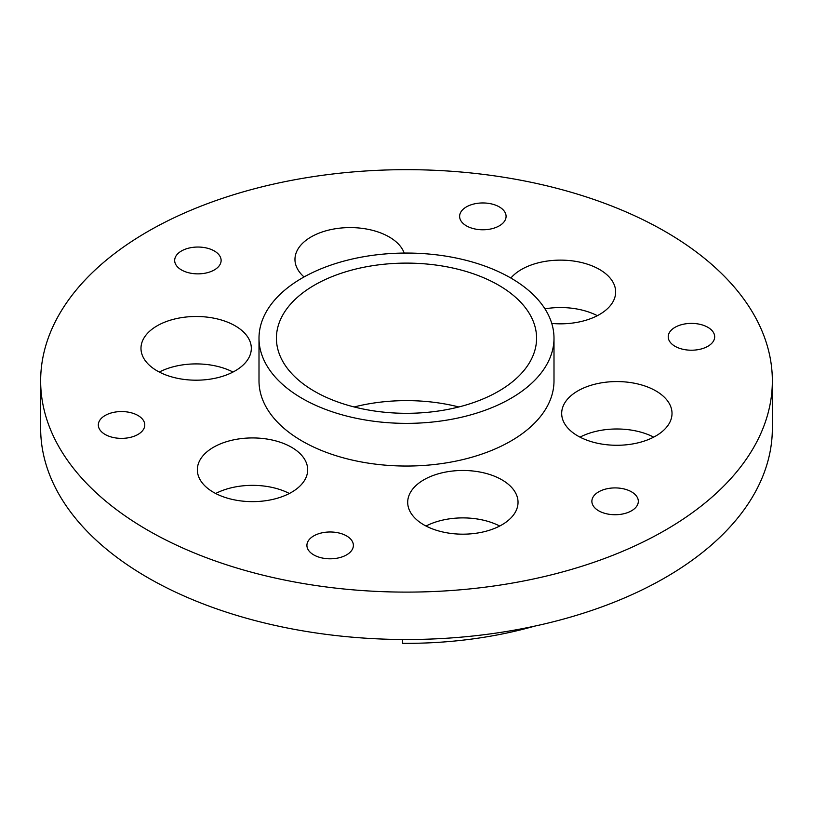 <?xml version="1.0" encoding="UTF-8"?>
<svg xmlns="http://www.w3.org/2000/svg" width="813" height="813" viewBox="0 0 813 813"><rect width="100%" height="100%" fill="white"/><g stroke="black" fill="none" stroke-linecap="round" stroke-linejoin="round"><path stroke-width="1.22" d="M40.65 380.88L40.65 428.299A365.85 211.217 0 0 0 147.803 577.657A365.85 211.217 0 0 0 546.509 623.439A365.85 211.217 0 0 0 772.35 428.299L772.35 380.88A365.85 211.217 0 0 0 406.5 169.663A365.85 211.217 0 0 0 40.65 380.88A365.85 211.217 0 0 0 147.803 530.239A365.85 211.217 0 0 0 546.509 576.031A365.85 211.217 0 0 0 772.35 380.88M314.519 391.317A130.08 75.101 0 0 0 456.276 407.598A130.08 75.101 0 0 0 536.58 338.208A130.08 75.101 0 0 0 406.5 263.107A130.08 75.101 0 0 0 276.42 338.208A130.08 75.101 0 0 0 314.519 391.317M458.847 406.967A130.08 75.101 0 0 0 354.153 406.967M259.001 338.208L259.001 380.88A147.499 85.162 0 0 0 302.202 441.103A147.499 85.162 0 0 0 462.943 459.558A147.499 85.162 0 0 0 553.999 380.88L553.999 338.208A147.499 85.162 0 0 0 406.5 253.056A147.499 85.162 0 0 0 259.001 338.208A147.499 85.162 0 0 0 302.202 398.431A147.499 85.162 0 0 0 462.943 416.886A147.499 85.162 0 0 0 553.999 338.208M157.143 370.87A55.172 31.849 0 0 0 217.264 377.771A55.172 31.849 0 0 0 251.319 348.34A55.172 31.849 0 0 0 196.157 316.491A55.172 31.849 0 0 0 140.984 348.34A55.172 31.849 0 0 0 157.143 370.87M232.996 372.049A55.172 31.849 0 0 0 159.307 372.049M577.84 435.951A55.172 31.849 0 0 0 637.961 442.851A55.172 31.849 0 0 0 672.016 413.421A55.172 31.849 0 0 0 616.843 381.571A55.172 31.849 0 0 0 561.681 413.421A55.172 31.849 0 0 0 577.84 435.951M653.693 437.13A55.172 31.849 0 0 0 580.004 437.13M551.763 323.432A55.172 31.849 0 0 0 615.654 291.979A55.172 31.849 0 0 0 572.87 260.943A55.172 31.849 0 0 0 510.879 278.046M597.331 315.688A55.172 31.849 0 0 0 544.944 308.838M404.183 253.067A55.172 31.849 0 0 0 344.58 227.752A55.172 31.849 0 0 0 294.967 259.438A55.172 31.849 0 0 0 304.052 276.948M213.504 492.312A55.172 31.849 0 0 0 273.625 499.212A55.172 31.849 0 0 0 307.68 469.792A55.172 31.849 0 0 0 252.518 437.933A55.172 31.849 0 0 0 197.346 469.792A55.172 31.849 0 0 0 213.504 492.312M289.357 493.491A55.172 31.849 0 0 0 215.669 493.491M423.858 524.852A55.172 31.849 0 0 0 483.979 531.753A55.172 31.849 0 0 0 518.033 502.332A55.172 31.849 0 0 0 462.861 470.473A55.172 31.849 0 0 0 407.699 502.332A55.172 31.849 0 0 0 423.858 524.852M499.7 526.031A55.172 31.849 0 0 0 426.022 526.031M181.472 269.936A23.231 13.415 0 0 0 206.787 272.843A23.231 13.415 0 0 0 221.126 260.455A23.231 13.415 0 0 0 197.905 247.04A23.231 13.415 0 0 0 174.673 260.455A23.231 13.415 0 0 0 181.472 269.936M466.428 225.851A23.231 13.415 0 0 0 491.743 228.758A23.231 13.415 0 0 0 506.082 216.37A23.231 13.415 0 0 0 482.851 202.955A23.231 13.415 0 0 0 459.619 216.37A23.231 13.415 0 0 0 466.428 225.851M675.024 346.287A23.231 13.415 0 0 0 700.339 349.194A23.231 13.415 0 0 0 714.678 336.806A23.231 13.415 0 0 0 691.446 323.391A23.231 13.415 0 0 0 668.225 336.806A23.231 13.415 0 0 0 675.024 346.287M598.673 510.798A23.231 13.415 0 0 0 623.988 513.704A23.231 13.415 0 0 0 638.327 501.316A23.231 13.415 0 0 0 615.095 487.912A23.231 13.415 0 0 0 591.874 501.316A23.231 13.415 0 0 0 598.673 510.798M313.727 554.883A23.231 13.415 0 0 0 339.041 557.789A23.231 13.415 0 0 0 353.381 545.401A23.231 13.415 0 0 0 330.149 531.987A23.231 13.415 0 0 0 306.918 545.401A23.231 13.415 0 0 0 313.727 554.883M105.121 434.447A23.231 13.415 0 0 0 130.436 437.353A23.231 13.415 0 0 0 144.775 424.965A23.231 13.415 0 0 0 121.554 411.561A23.231 13.415 0 0 0 98.322 424.965A23.231 13.415 0 0 0 105.121 434.447M534.669 626.132A290.353 167.641 0 0 1 402.537 643.337L402.537 639.506"/></g></svg>
